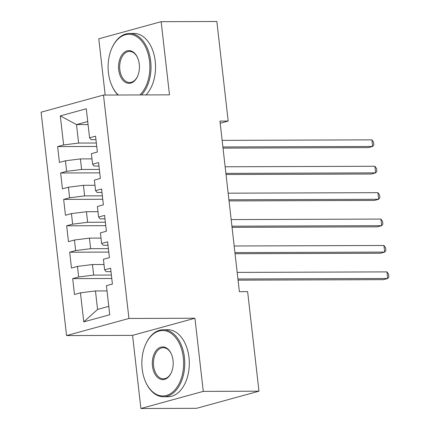 <?xml version="1.0" encoding="UTF-8"?>
<svg xmlns="http://www.w3.org/2000/svg" width="430" height="430" viewBox="0 0 430 430"><rect width="100%" height="100%" fill="white"/><g stroke="black" fill="none" stroke-linecap="round" stroke-linejoin="round"><path stroke-width="0.64" d="M140.9 408.5L203.277 391.381L194.94 318.238L132.564 335.352L140.9 408.5L196.591 408.312L258.967 391.192L247.626 291.637L239.376 291.669L219.94 121.083L228.19 121.05L216.844 21.5L161.153 21.688L98.776 38.807L105.183 95.057M132.564 335.352L66.559 335.577L41.108 112.182L103.485 95.062L128.935 318.463L66.559 335.577M88.064 124.544L76.502 124.582L60.307 115.896L63.618 144.942L57.631 146.587L59.437 162.432L65.424 160.788L66.623 171.35L60.641 172.994L62.447 188.834L68.429 187.195L69.633 197.757L63.651 199.402L65.457 215.242L71.439 213.602L72.643 224.164L66.655 225.804L68.461 241.649L74.449 240.01L75.653 250.572L69.665 252.211L71.471 268.057L77.459 266.412L78.658 276.979L72.675 278.618L74.481 294.464L80.464 292.819L95.46 290.943L97.567 309.428L108.779 306.348M60.307 115.896L86.269 108.774L89.58 137.82L91.085 139.643L95.954 139.626M97.567 309.428L83.775 321.866L109.736 314.744L106.425 285.697L112.413 284.053L110.607 268.212L104.624 269.852L103.42 259.29L109.403 257.645L107.597 241.805L101.614 243.445L100.41 232.883L106.393 231.243L104.592 215.398L98.604 217.037L97.4 206.475L103.388 204.836L101.582 188.99L95.594 190.635L94.39 180.068L100.378 178.428L98.572 162.583L92.59 164.228L91.386 153.666L97.368 152.021L95.562 136.176L89.58 137.82M83.775 321.866L80.464 292.819M111.386 275.039L93.654 275.098L92.45 264.536L104.012 264.498M78.658 276.979L93.654 275.098M77.459 266.412L92.45 264.536M108.376 248.631L90.644 248.69L89.44 238.129L101.002 238.091M75.653 250.572L90.644 248.69M74.449 240.01L89.44 238.129M104.624 269.852L106.129 271.674L110.999 271.658M105.366 222.224L87.639 222.283L86.435 211.721L97.997 211.684M72.643 224.164L87.639 222.283M71.439 213.602L86.435 211.721M101.614 243.445L103.119 245.267L107.989 245.25M102.361 195.817L84.629 195.881L83.425 185.314L94.987 185.276M69.633 197.757L84.629 195.881M68.429 187.195L83.425 185.314M98.604 217.037L100.115 218.859L104.984 218.843M99.352 169.409L81.619 169.474L80.415 158.912L91.977 158.869M66.623 171.35L81.619 169.474M65.424 160.788L80.415 158.912M95.594 190.635L97.105 192.457L101.974 192.441M96.341 143.007L78.609 143.066L76.502 124.582L87.72 121.502M63.618 144.942L78.609 143.066M92.59 164.228L94.095 166.05L98.965 166.034M203.277 391.381L258.967 391.192M103.485 95.062L169.49 94.837L161.153 21.688M194.94 318.238L128.935 318.463M220.187 123.249L228.19 121.05M107.022 290.9L95.46 290.943M57.631 146.587L96.734 146.453M60.641 172.994L99.744 172.86M63.651 199.402L102.754 199.267M66.655 225.804L105.758 225.675M69.665 252.211L108.769 252.082M72.675 278.618L111.778 278.484M223.019 148.113L368.445 147.614L372.66 146.458L222.885 146.969M371.907 139.857L373.546 142.174L373.847 144.813L372.66 146.458L371.907 139.857L222.138 140.368M226.024 174.516L371.45 174.021L375.669 172.865L225.895 173.376M374.917 166.265L376.556 168.581L376.857 171.221L375.669 172.865L374.917 166.265L225.143 166.775M229.034 200.923L374.46 200.428L378.674 199.273L228.905 199.783M377.922 192.672L379.566 194.989L379.867 197.628L378.674 199.273L377.922 192.672L228.153 193.183M139.884 94.939A32.707 20.893 -90.2 0 0 149.559 61.329A32.707 20.893 -90.2 0 0 133.236 34.97A32.707 20.893 -90.2 0 0 111.585 48.8A32.707 20.893 -90.2 0 0 108.424 72.616A32.707 20.893 -90.2 0 0 111.709 85.264A32.707 20.893 -90.2 0 0 118.293 95.008M111.585 48.8L111.773 48.353A33.513 21.409 89.8 0 1 129.494 33.459A33.513 21.409 89.8 0 1 150.683 61.189A33.513 21.409 89.8 0 1 141.465 94.933M117.949 95.014A33.513 21.409 89.8 0 1 111.902 85.71L111.709 85.264M118.707 69.794A16.351 10.444 89.8 0 1 125.055 51.804A16.351 10.444 89.8 0 1 137.632 57.824A16.351 10.444 89.8 0 1 139.277 64.151A16.351 10.444 89.8 0 1 137.697 76.056A16.351 10.444 89.8 0 1 126.866 82.974A16.351 10.444 89.8 0 1 118.707 69.794M137.729 58.055A15.55 9.933 -90.2 0 0 129.559 51.423A15.55 9.933 -90.2 0 0 119.83 69.655A15.55 9.933 -90.2 0 0 129.661 82.517A15.55 9.933 -90.2 0 0 137.788 75.831M129.494 33.459L134.031 33.443A33.513 21.409 89.8 0 1 155.219 61.173A33.513 21.409 89.8 0 1 146.001 94.917M142.179 368.897A32.707 20.893 -90.2 0 0 145.464 381.544A32.707 20.893 -90.2 0 0 170.624 393.584A32.707 20.893 -90.2 0 0 183.314 357.61A32.707 20.893 -90.2 0 0 166.996 331.25A32.707 20.893 -90.2 0 0 145.34 345.08A32.707 20.893 -90.2 0 0 142.179 368.897M145.34 345.08L145.533 344.634A33.513 21.409 89.8 0 1 163.255 329.74A33.513 21.409 89.8 0 1 184.443 357.47A33.513 21.409 89.8 0 1 163.481 396.761A33.513 21.409 89.8 0 1 145.657 381.99L145.464 381.544M152.467 366.075A16.351 10.444 89.8 0 1 158.81 348.085A16.351 10.444 89.8 0 1 171.393 354.11A16.351 10.444 89.8 0 1 173.032 360.431A16.351 10.444 89.8 0 1 171.452 372.337A16.351 10.444 89.8 0 1 160.626 379.255A16.351 10.444 89.8 0 1 152.467 366.075M171.489 354.336A15.55 9.933 -90.2 0 0 163.314 347.703A15.55 9.933 -90.2 0 0 153.591 365.935A15.55 9.933 -90.2 0 0 163.422 378.803A15.55 9.933 -90.2 0 0 171.549 372.111M163.255 329.74L167.791 329.724A33.513 21.409 89.8 0 1 188.98 357.454A33.513 21.409 89.8 0 1 168.017 396.745L163.481 396.761M232.044 227.33L377.47 226.836L381.684 225.68L231.915 226.191M380.932 219.074L382.576 221.396L382.877 224.035L381.684 225.68L380.932 219.074L231.163 219.59M235.054 253.738L380.48 253.243L384.694 252.087L234.92 252.598M383.942 245.482L385.581 247.804L385.882 250.443L384.694 252.087L383.942 245.482L234.173 245.992M238.059 280.145L383.485 279.65L387.704 278.489L237.93 279M386.952 271.889L388.591 274.206L388.892 276.85L387.704 278.489L386.952 271.889L237.177 272.4"/></g></svg>
